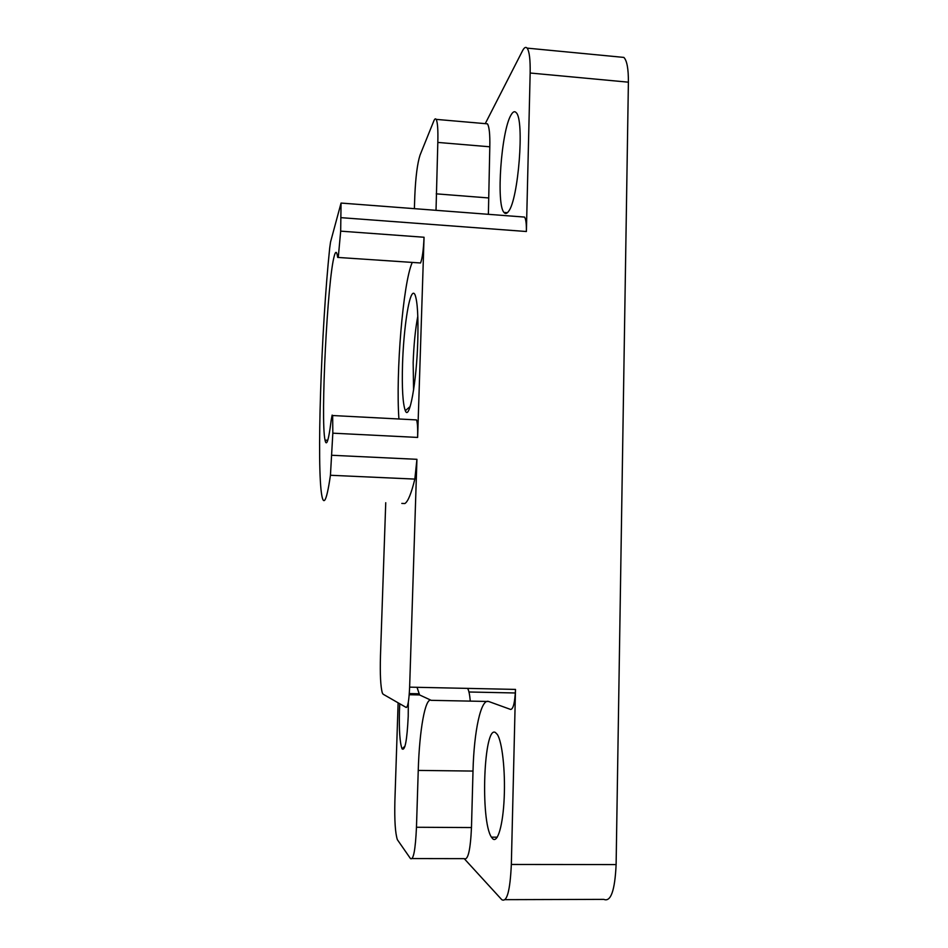 <?xml version="1.0" encoding="UTF-8"?>
<svg xmlns="http://www.w3.org/2000/svg" width="948" height="948" viewBox="0 0 948 948"><rect width="100%" height="100%" fill="white"/><g stroke="black" fill="none" stroke-linecap="round" stroke-linejoin="round"><path stroke-width="1.42" d="M471.476 827.557L473.005 771.068C473.941 731.323 480.956 698.249 488.67 701.484L510.652 709.46C513.295 709.116 514.906 702.432 515.499 689.409L511.339 864.458C510.107 890.907 506.919 902.638 501.765 899.676L464.212 858.651C468.016 860.523 470.433 850.155 471.476 827.557L416.468 827.26C415.425 850 413.423 860.44 410.472 858.568L397.366 839.691C395.257 833.174 394.427 820.34 394.878 801.19L398.124 702.824M417.025 687.3L419.585 694.943L431.198 700.335C425.202 697.124 419.383 730.422 418.246 770.416L416.468 827.26M495.389 732.496L497.333 734.463C502.156 741.727 505.438 770.617 504.194 797.872C503.021 825.198 497.653 843.495 492.699 838.767L491.431 837.155C480.15 820.731 483.824 724.959 495.389 732.496M399.783 703.772L399.452 710.893C398.99 730.375 399.866 743.031 402.082 748.873C404.997 751.219 407.048 740.364 408.221 716.321L408.315 702.231M620.478 57.093L623.867 57.413C626.96 60.589 628.477 68.837 628.394 82.18L616.117 864.576C614.896 890.693 610.785 902.295 603.781 899.368L505.201 899.664M327.747 440.263L325.046 440.133C320.388 420.391 327.475 278.7 334.36 255.676C335.462 251.67 336.41 251.315 337.18 254.633L337.666 257.418L338.294 257.204L340.676 231.146L341.055 203.062L330.544 242.013L329.703 247.985C321.182 329.513 316.502 468.869 321.917 496.029C322.699 500.082 323.635 501.445 324.761 500.141C326.42 498.103 328.316 489.808 330.437 475.268L332.831 433.177L417.63 437.431L424.052 237.249C423.472 249.964 422.31 258.543 420.556 262.975L338.211 257.453M331.966 455.277L416.93 459.318L409.631 687.146L515.499 689.409M522.941 216.95L524.564 217.08C525.903 219.095 526.507 223.906 526.389 231.513L530.157 73.02L628.394 82.18M385.741 502.724L380.468 655.826C379.958 674.431 380.586 686.826 382.352 693.024L383.111 694.197L406.218 707.469C407.889 707.101 409.026 700.335 409.631 687.146M325.046 440.133C325.591 442.846 326.254 443.51 327.036 442.1C328.281 439.742 329.679 432.371 331.219 419.964L332.144 415.094L332.653 415.532L332.831 433.177M416.93 459.318L414.833 479.096C411.337 493.434 408.019 501.587 404.867 503.542L401.81 503.412M485.258 123.643L522.514 50.789C524.22 47.507 525.749 46.618 527.1 48.123C529.363 51.251 530.382 59.546 530.157 73.02M485.577 123.667L487.414 123.833C489.263 126.617 490.057 134.272 489.808 146.798L488.386 214.319M510.984 115.075C512.904 111.663 514.646 110.869 516.222 112.694C524.694 119.839 518.331 199.945 508.555 211.333C506.86 213.774 505.331 214.13 503.992 212.435C496.041 204.46 501.208 131.168 510.984 115.075M412.167 262.643C402.995 283.215 395.671 373.18 398.918 418.98M415.224 419.834L416.528 419.905C417.487 422.583 417.867 428.425 417.63 437.431M402.545 363.712C403.469 334.146 407.664 301.784 411.74 294.828C412.961 292.648 414.075 292.659 415.07 294.887C417.499 301.523 418.4 316.94 417.772 341.126C416.587 382.85 409.287 421.516 405.317 410.685C402.77 403.682 401.845 388.028 402.545 363.712M436.021 210.314L437.822 142.425L489.808 146.798M414.383 208.667L414.809 195.881C415.639 177.003 417.381 163.412 420.035 155.117L433.757 121.095C434.67 118.867 435.476 118.287 436.187 119.377C437.597 122.15 438.142 129.829 437.822 142.425M470.279 701.117C469.71 694.576 468.822 690.334 467.613 688.378M417.807 316.182C415.378 328.956 413.826 344.408 413.162 362.527L413.577 390.161M418.246 770.416L473.005 771.068M488.67 701.484L431.198 700.335M412.19 858.568L464.212 858.651M511.339 864.458L616.117 864.576M341.197 217.673L526.389 231.513M340.676 231.146L424.052 237.249M419.585 694.943L409.204 694.73M330.437 475.268L414.833 479.096M436.222 193.842L488.433 197.931M491.431 837.155L497.273 837.179M418.637 693.77L409.299 693.581M405.033 746.076L402.082 748.873M527.1 48.123L623.867 57.413M341.055 203.062L524.564 217.08M332.653 415.532L416.528 419.905M503.992 212.435L507.417 212.696M468.952 691.993L515.356 692.976M436.187 119.377L487.414 123.833M410.176 406.502L405.317 410.685"/></g></svg>
